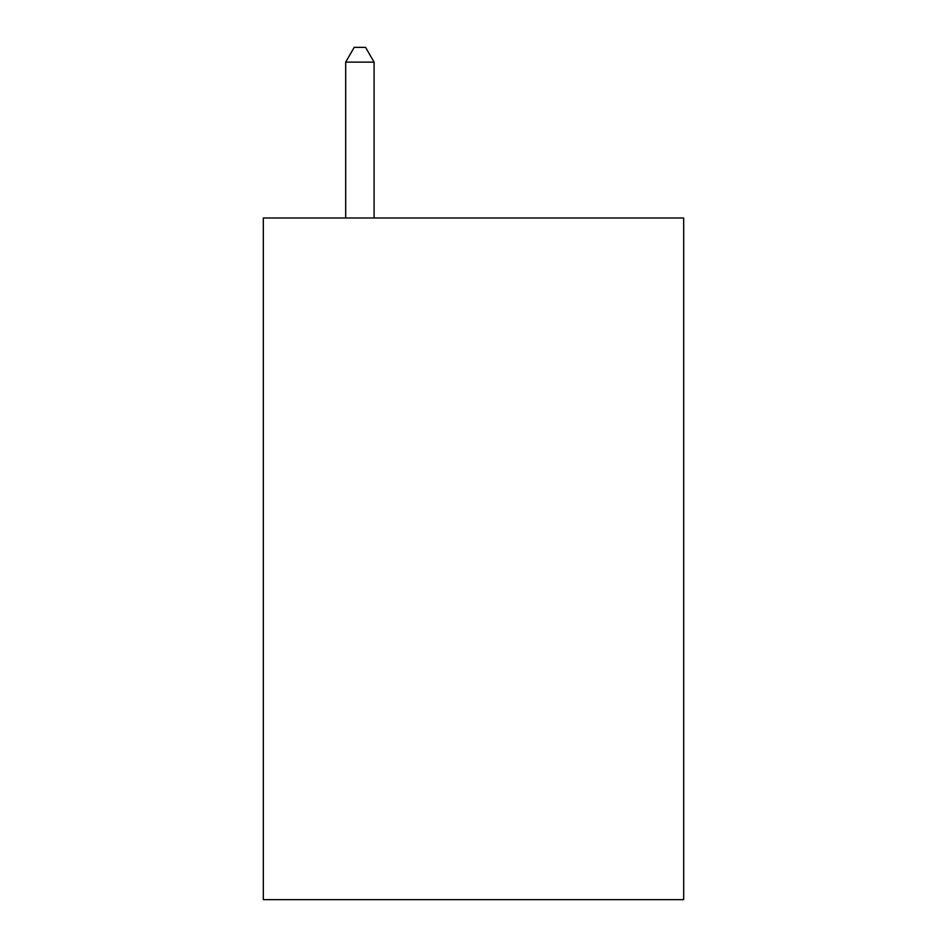 <?xml version="1.0" encoding="UTF-8"?>
<svg xmlns="http://www.w3.org/2000/svg" width="947" height="947" viewBox="0 0 947 947"><rect width="100%" height="100%" fill="white"/><g stroke="black" fill="none" stroke-linecap="round" stroke-linejoin="round"><path stroke-width="1.42" d="M683.675 217.988L683.675 899.65L263.325 899.65L263.325 217.988L683.675 217.988M374.089 217.988L374.089 62.123L345.691 62.123L345.691 217.988M345.691 62.123L354.214 47.35L365.566 47.35L374.089 62.123"/></g></svg>

